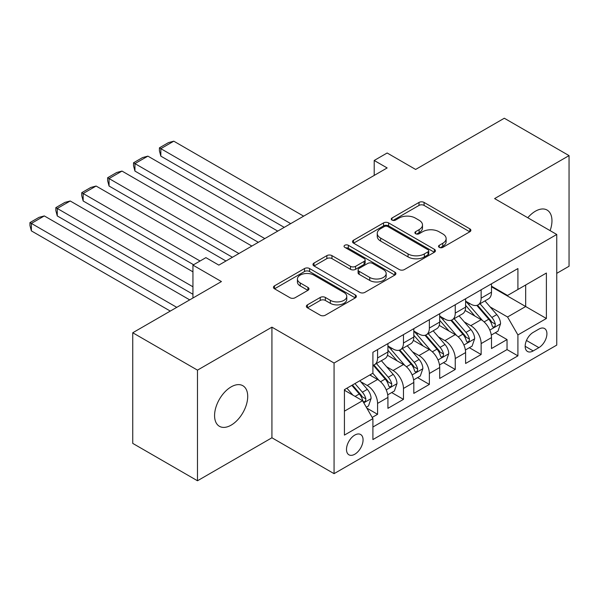 <?xml version="1.0" encoding="UTF-8"?>
<svg xmlns="http://www.w3.org/2000/svg" width="599" height="599" viewBox="0 0 599 599"><rect width="100%" height="100%" fill="white"/><g stroke="black" fill="none" stroke-linecap="round" stroke-linejoin="round"><path stroke-width="0.9" d="M439.269 247.372A2.516 1.453 0 0 0 442.826 247.372L469.833 231.776A3.594 2.074 0 0 0 470.881 230.308A3.594 2.074 0 0 0 469.833 228.84L424.085 202.432A3.594 2.074 0 0 0 419.001 202.432L391.993 218.021A2.516 1.453 0 0 0 391.259 219.047A2.516 1.453 0 0 0 391.993 220.073A2.516 1.453 0 0 0 395.55 220.073L399.046 218.058A11.501 6.641 0 0 1 415.309 218.058L419.128 220.26A11.501 6.641 0 0 1 422.497 224.954A11.501 6.641 0 0 1 419.128 229.649L415.631 231.671A2.516 1.453 0 0 0 414.897 232.697A2.516 1.453 0 0 0 415.631 233.722A2.516 1.453 0 0 0 419.188 233.722L422.684 231.708A11.501 6.641 0 0 1 438.947 231.708L442.766 233.909A11.501 6.641 0 0 1 446.128 238.604A11.501 6.641 0 0 1 442.766 243.299L439.269 245.313A2.516 1.453 0 0 0 438.528 246.339A2.516 1.453 0 0 0 439.269 247.372L439.269 245.313M231.139 425.148A23.436 13.53 120 0 0 246.451 404.497A23.436 13.53 120 0 0 242.857 385.719A23.436 13.53 120 0 0 231.139 386.879A23.436 13.53 120 0 0 215.835 407.53A23.436 13.53 120 0 0 219.421 426.308A23.436 13.53 120 0 0 231.139 425.148M550.114 230.637A23.436 13.53 120 0 0 547.104 210.062A23.436 13.53 120 0 0 535.386 211.222A23.436 13.53 120 0 0 527.786 217.744M354.78 454.229A11.718 6.769 120 0 0 362.44 443.904A11.718 6.769 120 0 0 360.643 434.515A11.718 6.769 120 0 0 354.78 435.091A11.718 6.769 120 0 0 347.128 445.416A11.718 6.769 120 0 0 348.925 454.806A11.718 6.769 120 0 0 354.78 454.229M307.422 304.854A3.594 2.074 0 0 0 306.366 306.321A3.594 2.074 0 0 0 307.422 307.789L320.255 315.201A3.594 2.074 0 0 0 325.339 315.201L355.334 297.883A3.594 2.074 0 0 0 356.383 296.415A3.594 2.074 0 0 0 355.334 294.948L309.586 268.539A3.594 2.074 0 0 0 304.502 268.539L274.507 285.85A3.594 2.074 0 0 0 273.458 287.318A3.594 2.074 0 0 0 274.507 288.785L290.013 297.74A3.594 2.074 0 0 0 295.097 297.74L307.931 290.328A3.594 2.074 0 0 0 308.979 288.86A3.594 2.074 0 0 0 307.931 287.393L300.241 282.953A9.614 5.548 0 0 1 297.426 279.029A9.614 5.548 0 0 1 303.364 273.9A9.614 5.548 0 0 1 313.839 275.106L343.961 292.492A9.614 5.548 0 0 1 346.776 296.415A9.614 5.548 0 0 1 340.838 301.544A9.614 5.548 0 0 1 330.356 300.339L325.339 297.441A3.594 2.074 0 0 0 320.255 297.441L307.422 304.854L307.422 307.789M556.748 273.339L569.05 266.241L569.05 155.613L504.313 118.235L415.631 169.442L387.149 152.992L374.203 160.472L387.149 167.945L218.845 265.117L205.899 257.637L192.945 265.117L192.945 298.002M197.483 370.137L197.483 480.765L271.924 437.779L271.924 327.159L197.483 370.137L132.746 332.759L221.428 281.56L192.945 265.117M271.924 327.159L334.07 363.031L556.748 234.471L556.748 345.099L334.07 473.659L334.07 363.031M569.05 155.613L494.609 198.591L556.748 234.471M399.301 269.565A3.594 2.074 0 0 0 404.385 269.565L434.372 252.246A3.594 2.074 0 0 0 435.428 250.779A3.594 2.074 0 0 0 434.372 249.311L388.624 222.903A3.594 2.074 0 0 0 383.54 222.903L353.552 240.214A3.594 2.074 0 0 0 352.497 241.682A3.594 2.074 0 0 0 353.552 243.149L399.301 269.565M345.788 247.911A2.516 1.453 0 0 1 348.341 248.271L348.341 245.276L394.853 272.133A3.594 2.074 0 0 1 395.909 273.601A3.594 2.074 0 0 1 394.853 275.068L364.858 292.379A3.594 2.074 0 0 1 359.782 292.379L314.033 265.971L314.033 263.036A3.594 2.074 0 0 0 312.978 264.503A3.594 2.074 0 0 0 314.033 265.971M314.033 263.036L326.867 255.623A3.594 2.074 0 0 1 331.951 255.623L350.505 266.338A3.594 2.074 0 0 0 355.581 266.338L364.102 261.419A3.594 2.074 0 0 0 365.15 259.951A3.594 2.074 0 0 0 364.102 258.483L344.784 247.335A2.516 1.453 0 0 1 344.043 246.309A2.516 1.453 0 0 1 345.601 244.961A2.516 1.453 0 0 1 348.341 245.276M197.483 480.765L132.746 443.387L132.746 332.759M372.196 417.413L377.572 414.313L366.82 408.106M360.71 381.705L367.209 385.457A14.646 8.453 60 0 1 377.572 403.397L387.927 397.422L387.927 408.331L403.464 399.361L391.679 392.562M386.602 366.753L393.101 370.511A14.646 8.453 60 0 1 403.464 388.451L413.819 382.469L413.819 393.386L429.356 384.416L417.57 377.61M412.494 351.808L419.001 355.559A14.646 8.453 60 0 1 429.356 373.499L439.711 367.516L439.711 378.433L455.247 369.463L443.47 362.665M438.393 336.855L444.892 340.614A14.646 8.453 60 0 1 455.247 358.554L465.603 352.571L465.603 363.481L481.139 354.511L481.139 343.601A14.646 8.453 -120 0 0 470.784 325.661L464.285 321.91M469.361 347.712L481.139 354.511M387.927 397.422A14.646 8.453 -120 0 0 377.572 379.481L369.8 374.996M413.819 382.469A14.646 8.453 -120 0 0 403.464 364.529L387.448 355.282M439.711 367.516A14.646 8.453 -120 0 0 429.356 349.584L413.34 340.337M465.603 352.571A14.646 8.453 -120 0 0 455.247 334.631L439.232 325.384M538.883 329.098L533.185 332.393A11.351 6.552 120 0 0 525.772 342.396A11.351 6.552 120 0 0 527.509 351.486A11.351 6.552 120 0 0 533.185 350.924L538.883 347.637A11.351 6.552 120 0 0 546.303 337.634A11.351 6.552 120 0 0 544.558 328.537A11.351 6.552 120 0 0 538.883 329.098M344.425 411.169L362.552 400.709L372.907 418.649L372.907 439.576L517.91 355.858L517.91 334.931L507.555 316.991L490.177 306.958M372.907 418.649L344.425 435.091L344.425 389.642L372.907 373.199L372.907 352.272L517.91 268.554L517.91 289.482L546.393 273.039L546.393 318.488L517.91 334.931M387.927 345.99L393.101 348.985A14.646 8.453 60 0 0 400.431 349.711L410.787 343.729A14.646 8.453 -120 0 0 413.819 337.02L413.819 328.649M413.819 331.045L419.001 334.032A14.646 8.453 60 0 0 426.323 334.759L436.678 328.776A14.646 8.453 -120 0 0 439.711 322.075L439.711 313.704M439.711 316.092L444.892 319.087A14.646 8.453 60 0 0 452.215 319.806L462.57 313.831A14.646 8.453 -120 0 0 465.603 307.122L465.603 298.751M372.907 427.02L507.039 349.584L507.039 339.566L491.502 348.536L491.502 337.619A14.646 8.453 -120 0 0 481.139 319.679L465.131 310.439M465.603 301.147L470.784 304.135A14.646 8.453 -120 0 0 478.107 304.861A14.646 8.453 -120 0 0 481.139 298.152L481.139 289.781M478.107 304.861L488.462 298.879A14.646 8.453 -120 0 0 491.502 292.177L491.502 283.806M377.572 349.576L377.572 357.955A14.646 8.453 60 0 1 374.532 364.656A14.646 8.453 60 0 1 372.907 365.248M374.532 364.656L384.895 358.674A14.646 8.453 -120 0 0 387.927 351.972L387.927 343.601M403.464 334.631L403.464 343.002A14.646 8.453 60 0 1 400.431 349.711M429.356 319.679L429.356 328.05A14.646 8.453 60 0 1 426.323 334.759M455.247 304.734L455.247 313.105A14.646 8.453 60 0 1 452.215 319.806M455.247 358.554L455.247 369.463M429.356 373.499L429.356 384.416M403.464 388.451L403.464 399.361M377.572 403.397L377.572 414.313M362.552 400.709L344.425 390.241M507.555 316.991L525.675 306.523L525.675 284.997L546.393 273.039M491.502 286.794L546.393 318.488M491.502 286.195L507.555 295.464L517.91 289.482M271.924 437.779L334.07 473.659M374.203 160.472L374.203 175.417M495.253 332.759L507.039 339.566M507.039 349.584L517.91 355.858M440.272 247.724L442.766 246.286A11.501 6.641 0 0 0 446.128 241.592L446.128 238.604M422.497 224.954L422.497 227.942A11.501 6.641 0 0 1 419.128 232.644L416.634 234.074M469.781 231.806L424.085 205.42A3.594 2.074 0 0 0 419.001 205.42L392.996 220.432M434.327 252.276L388.624 225.89A3.594 2.074 0 0 0 383.54 225.89L353.597 243.179M428.023 251.805A2.516 1.453 0 0 0 428.757 250.779A2.516 1.453 0 0 0 428.023 249.753L387.86 226.572A2.516 1.453 0 0 0 384.303 226.572L380.62 228.698A11.501 6.641 0 0 0 377.25 233.393A11.501 6.641 0 0 0 380.62 238.088L408.069 253.939A11.501 6.641 0 0 0 424.339 253.939L428.023 251.805L428.023 254.8A2.516 1.453 0 0 0 428.757 253.774L428.757 250.779M377.25 233.393L377.25 236.38A11.501 6.641 0 0 0 380.62 241.075L380.62 238.088M428.023 254.8L424.339 256.926A11.501 6.641 0 0 1 408.069 256.926L380.62 241.075M314.078 265.993L326.867 258.611L326.867 255.623M365.15 259.951L365.15 262.939A3.594 2.074 0 0 1 364.102 264.406L355.581 269.325A3.594 2.074 0 0 1 350.505 269.325L331.951 258.611A3.594 2.074 0 0 0 326.867 258.611M348.341 248.271L394.808 275.091M369.755 277.449A9.614 5.548 0 0 0 380.23 278.655A9.614 5.548 0 0 0 386.168 273.526A9.614 5.548 0 0 0 383.353 269.602L372.743 263.47A3.594 2.074 0 0 0 367.659 263.47L359.145 268.389A3.594 2.074 0 0 0 358.09 269.857A3.594 2.074 0 0 0 359.145 271.325L369.755 277.449L369.755 280.437A9.614 5.548 0 0 0 380.23 281.642A9.614 5.548 0 0 0 386.168 276.513L386.168 273.526M358.09 269.857L358.09 272.844A3.594 2.074 0 0 0 359.145 274.312L359.145 271.325M369.755 280.437L359.145 274.312M346.776 296.415L346.776 299.41A9.614 5.548 0 0 1 340.838 304.532A9.614 5.548 0 0 1 330.356 303.334L325.339 300.436A3.594 2.074 0 0 0 320.255 300.436L307.467 307.819M297.426 279.029L297.426 282.017A9.614 5.548 0 0 0 300.241 285.94L300.241 282.953M307.879 290.358L300.241 285.94M355.282 297.913L309.586 271.527A3.594 2.074 0 0 0 304.502 271.527L274.559 288.815M491.285 335.058L497.971 331.195L500.562 323.715A9.704 5.601 -120 0 0 496.781 314.61L484.95 300.908M290.695 223.629L160.839 148.664L173.785 141.184L303.641 216.157M482.584 320.63L468.553 304.382A28.011 16.173 -120 0 0 465.603 301.304M160.839 156.137L159.416 150.828L159.416 147.841L160.839 148.664L160.839 156.137L284.226 227.365M474.887 316.07L467.04 306.988A23.256 13.425 -120 0 0 465.603 305.423M476.789 305.385L488.754 319.237A9.704 5.601 60 0 1 492.213 325.923L492.925 327.076L494.235 326.889L495.111 325.826L495.321 324.134A9.704 5.601 -120 0 0 491.861 317.448L480.031 303.753M477.493 305.161L490.349 320.046A4.942 2.853 60 0 1 491.599 321.977L495.321 324.134M159.416 147.841L168.476 142.607L173.785 141.184M465.386 350.003L472.079 346.14L474.67 338.667A9.704 5.601 -120 0 0 470.889 329.555L459.059 315.86M264.803 238.582L134.947 163.609L147.893 156.137L277.749 231.109M456.685 335.575L442.654 319.334A28.011 16.173 -120 0 0 439.711 316.257M134.947 171.082L133.525 165.781L133.525 162.786L134.947 163.609L134.947 171.082L258.326 242.318M448.995 331.022L441.149 321.933A23.256 13.425 -120 0 0 439.711 320.375M450.897 320.338L462.862 334.19A9.704 5.601 60 0 1 466.321 340.876L467.025 342.022L468.336 341.842L469.219 340.771L469.429 339.079A9.704 5.601 -120 0 0 465.97 332.393L454.139 318.698M451.601 320.106L464.457 334.998A4.942 2.853 60 0 1 465.7 336.93L469.429 339.079M133.525 162.786L142.584 157.559L147.893 156.137M439.494 364.956L446.188 361.092L448.771 353.62A9.704 5.601 -120 0 0 444.997 344.507L433.167 330.805M238.911 253.527L109.055 178.562L122.001 171.082L251.857 246.054M430.793 350.527L416.762 334.279A28.011 16.173 -120 0 0 413.819 331.202M109.055 186.034L107.633 180.726L107.633 177.738L109.055 178.562L109.055 186.034L232.434 257.271M423.096 345.967L415.249 336.885A23.256 13.425 -120 0 0 413.819 335.32M425.005 335.283L436.971 349.142A9.704 5.601 60 0 1 440.43 355.821L441.134 356.974L442.444 356.787L443.32 355.724L443.537 354.031A9.704 5.601 -120 0 0 440.078 347.345L428.248 333.65M425.709 335.058L438.565 349.943A4.942 2.853 60 0 1 439.808 351.883L443.537 354.031M107.633 177.738L116.693 172.505L122.001 171.082M413.602 379.901L420.296 376.045L422.879 368.565A9.704 5.601 -120 0 0 419.105 359.452L407.268 345.758M200.066 261.007L83.164 193.507L96.11 186.034L225.965 261.007M404.902 365.48L390.87 349.232A28.011 16.173 -120 0 0 387.927 346.155M83.164 200.987L81.734 195.678L81.734 192.683L83.164 193.507L83.164 200.987L193.597 264.743M397.204 360.92L389.357 351.83A23.256 13.425 -120 0 0 387.927 350.273M399.106 350.235L411.079 364.087A9.704 5.601 60 0 1 414.538 370.774L415.242 371.927L416.552 371.739L417.428 370.676L417.645 368.977A9.704 5.601 -120 0 0 414.179 362.298L402.348 348.596M399.81 350.011L412.674 364.896A4.942 2.853 60 0 1 413.916 366.828L417.645 368.977M81.734 192.683L90.801 187.457L96.11 186.034M387.71 394.853L394.397 390.99L396.987 383.517A9.704 5.601 -120 0 0 393.206 374.405L381.376 360.703M192.945 286.794L57.264 208.459L70.218 200.987L192.945 271.841M379.01 380.425L372.81 373.252M57.264 215.932L55.842 210.623L55.842 207.636L57.264 208.459L57.264 215.932L192.945 294.266M371.313 375.865L370.309 374.704M373.214 365.18L385.179 379.04A9.704 5.601 60 0 1 388.639 385.726L389.35 386.872L390.66 386.692L391.536 385.621L391.746 383.929A9.704 5.601 -120 0 0 388.287 377.243L376.457 363.548M373.918 364.956L386.774 379.841A4.942 2.853 60 0 1 388.025 381.78L391.746 383.929M55.842 207.636L64.909 202.402L70.218 200.987M366.303 407.208L368.505 405.942L371.095 398.462A9.704 5.601 -120 0 0 367.314 389.35L359.864 380.732M176.765 307.347L31.373 223.405L44.319 215.932L189.711 299.874M352.916 395.145L346.918 388.204M31.373 230.885L29.95 225.576L29.95 222.588L31.373 223.405L31.373 230.885L170.288 311.083M345.421 390.818L344.425 389.664M351.838 385.367L359.288 393.985A9.704 5.601 60 0 1 362.747 400.671L363.451 401.824L364.769 401.637L365.645 400.574L365.854 398.882A9.704 5.601 -120 0 0 362.395 392.195L354.945 383.57M352.437 385.015L360.883 394.793A4.942 2.853 60 0 1 362.133 396.725L365.854 398.882M29.95 222.588L39.01 217.355L44.319 215.932M367.209 385.457L377.572 379.481M393.101 370.511L403.464 364.529M419.001 355.559L429.356 349.584M444.892 340.614L455.247 334.631M470.784 325.661L481.139 319.679M481.139 298.152L491.502 292.177M377.572 357.955L387.927 351.972M403.464 343.002L413.819 337.02M429.356 328.05L439.711 322.075M455.247 313.105L465.603 307.122M481.139 343.601L491.502 337.619M526.469 340.472L538.883 347.637M525.158 346.289L533.185 350.924M442.766 246.286L442.766 243.299M415.631 233.722L415.631 231.671M419.128 232.644L419.128 229.649M391.993 220.073L391.993 218.021M419.001 205.42L419.001 202.432M424.085 205.42L424.085 202.432M469.833 231.776L469.833 228.84M353.552 243.149L353.552 240.214M383.54 225.89L383.54 222.903M388.624 225.89L388.624 222.903M434.372 252.246L434.372 249.311M408.069 256.926L408.069 253.939M424.339 256.926L424.339 253.939M331.951 258.611L331.951 255.623M350.505 269.325L350.505 266.338M355.581 269.325L355.581 266.338M364.102 264.406L364.102 261.419M394.853 275.068L394.853 272.133M320.255 300.436L320.255 297.441M325.339 300.436L325.339 297.441M330.356 303.334L330.356 300.339M307.931 290.328L307.931 287.393M274.507 288.785L274.507 285.85M304.502 271.527L304.502 268.539M309.586 271.527L309.586 268.539M355.334 297.883L355.334 294.948M489.802 330.079L500.494 323.902M468.553 304.382L469.886 303.611M491.861 317.448L496.781 314.61M484.127 321.91L488.754 319.237M463.911 345.031L474.603 338.854M442.654 319.334L443.994 318.563M465.97 332.393L470.889 329.555M458.235 336.863L462.862 334.19M438.011 359.977L448.711 353.807M416.762 334.279L418.095 333.516M440.078 347.345L444.997 344.507M432.343 351.815L436.971 349.142M412.119 374.929L422.819 368.752M390.87 349.232L392.203 348.461M414.179 362.298L419.105 359.452M406.444 366.76L411.079 364.087M386.228 389.874L396.927 383.704M388.287 377.243L393.206 374.405M380.552 381.713L385.179 379.04M363.78 402.835L371.028 398.649M362.395 392.195L367.314 389.35M355.102 396.403L359.288 393.985"/></g></svg>
